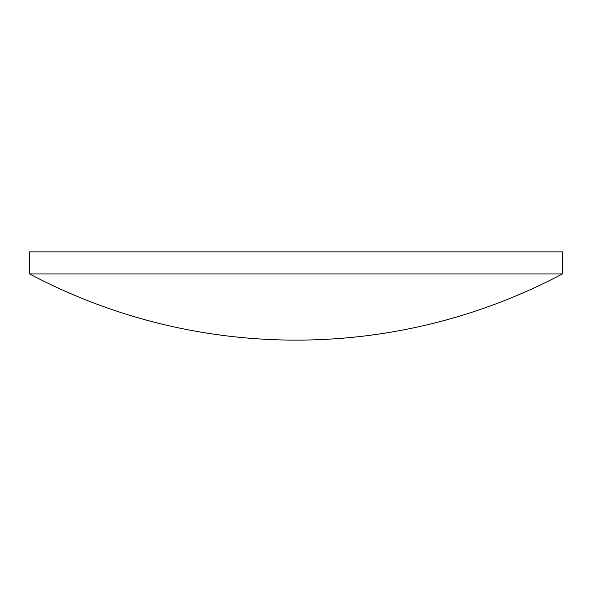 <?xml version="1.0" encoding="UTF-8"?>
<svg xmlns="http://www.w3.org/2000/svg" width="592" height="592" viewBox="0 0 592 592"><rect width="100%" height="100%" fill="white"/><g stroke="black" fill="none" stroke-linecap="round" stroke-linejoin="round"><path stroke-width="0.89" d="M296 273.941L562.4 273.941L562.4 251.874L29.6 251.874L29.6 273.941L296 273.941M29.6 273.941A569.223 569.223 0 0 0 562.4 273.941"/></g></svg>
